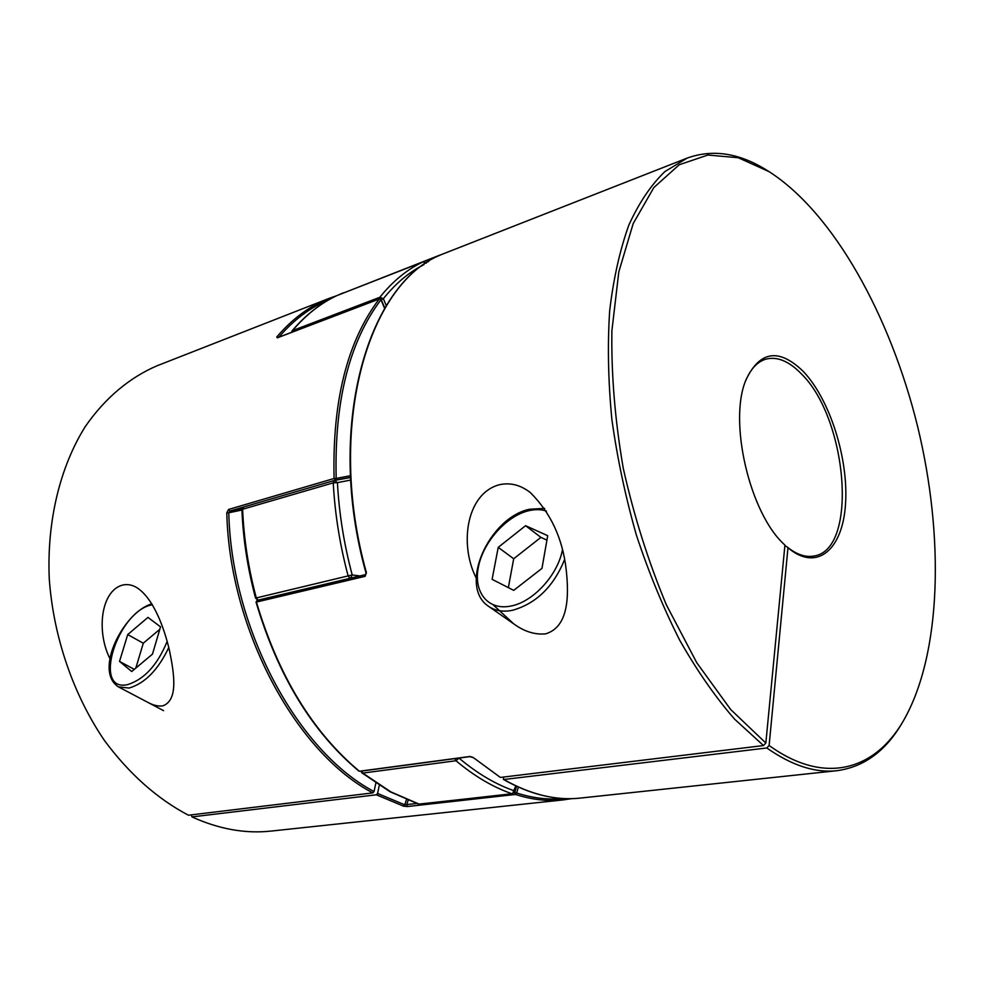 <?xml version="1.0" encoding="UTF-8"?>
<svg xmlns="http://www.w3.org/2000/svg" width="985" height="985" viewBox="0 0 985 985"><rect width="100%" height="100%" fill="white"/><g stroke="black" fill="none" stroke-linecap="round" stroke-linejoin="round"><path stroke-width="1.48" d="M350.66 578.146L352.199 574.932L359.919 575.942M459.108 758.204C477.393 773.545 495.787 784.417 514.293 790.82L514.798 791.878L516.448 786.252M257.873 600.16L255.546 598.117L352.199 574.932C343.999 544.151 339.086 513.394 337.424 482.65L333.25 482.859L242.618 509.245C243.849 538.869 248.405 568.431 256.309 597.969L258.193 600.111M255.546 598.117C247.678 568.69 243.123 539.226 241.916 509.701L243.96 506.906L334.481 480.446M241.916 509.701L243.923 506.918L334.518 480.434L337.424 482.65L350.709 480.052M381.232 299.612L383.362 298.726L386.305 305.719M291.363 332.401L292.508 330.615L379.865 297.261L383.362 298.726C395.551 283.483 409.107 272.094 424.042 264.571M336.808 295.648L336.981 295.562C320.679 303.208 305.855 314.892 292.508 330.615L292.065 332.13M380.222 299.021L379.447 298.824L379.865 297.261C392.793 281.181 407.199 269.373 423.107 261.838L425.951 263.241M493.362 604.975L513.604 623.764C524.18 631.533 534.867 634.894 545.678 633.847C568.419 626.928 569.182 596.713 566.19 569.662C562.681 538.672 550.775 513.013 530.459 492.685C520.511 484.854 509.984 482.244 498.878 484.854C465.24 494.433 458.985 547.291 477.429 580.337M903.368 720.885L902.162 722.928C885.724 751.062 864.005 766.983 837.016 770.689C815.334 773.139 791.928 765.567 766.798 747.972L769.113 745.473C824.864 785.71 874.865 770.036 903.368 720.885C941.771 653.991 944.356 536.554 917.589 426.357C890.477 316.259 833.987 213.265 769.051 171.636L738.221 157.723L707.846 155.039L679.219 164.754L653.831 187.569L633.195 223.558L618.802 271.922L611.882 330.849C611.229 374.534 615.009 420.312 623.246 468.207C633.983 516.066 648.352 561.622 666.377 604.876L696.801 662.782L730.636 709.471L765.837 743.047L784.934 545.05C749.72 514.195 727.89 420.423 746.236 379.287C760.125 350.722 779.135 348.087 803.243 371.407C829.887 399.233 848.688 458.862 845.512 504.123C842.704 549.667 816.947 572.297 787.975 547.771L786.178 546.207C796.065 554.407 805.373 557.67 814.066 555.996C858.514 549.618 847.617 418.366 801.187 373.684C788.997 361.138 777.239 356.287 765.924 359.131C757.502 361.643 750.792 368.735 745.805 380.432M365.78 574.55L365.139 576.323L256.42 602.057C278.324 675.735 312.639 732.126 359.39 771.243L469.648 756.517L473.625 757.81L500.368 777.436L763.51 745.559L734.601 719.161C715.43 697.121 697.183 670.896 679.847 640.472C663.373 607.991 648.918 572.962 636.482 535.384C625.487 496.957 617.287 458.284 611.87 419.376C608.176 381.047 607.449 344.799 609.678 310.657C613.544 278.287 619.959 249.71 628.923 224.9C639.142 202.578 651.147 184.798 664.912 171.562L687.198 158.08C712.857 148.907 739.464 153.02 767.044 170.393L769.051 171.636M766.798 747.972L503.84 779.504C530.484 794.575 555.934 800.768 580.19 798.096L837.016 770.689M365.139 576.323L365.964 572.851C325.432 428.549 366.826 284.64 440.369 255.029L440.751 254.844M469.648 756.517L472.874 757.293M503.84 779.504L503.212 777.091M769.113 745.473L787.975 547.771M784.799 546.49L786.178 546.207M763.51 745.559L765.837 743.047M365.509 574.674L257.085 600.37L256.408 601.983M366.346 572.716L365.767 574.563L257.085 600.37L256.038 602.118C277.893 675.673 312.196 732.015 358.946 771.144L358.762 770.726M337.88 295.204L439.987 255.066M147.972 702.428C153.352 705.346 158.302 706.491 162.808 705.863C178.445 700.224 174.234 673.765 169.42 650.248C163.805 626.263 152.872 597.636 136.595 587.491C131.83 584.721 127.04 583.945 122.251 585.164C100.445 591.357 96.247 632.678 110.357 659.482M350.562 477.343L335.553 480.138L336.18 478.414L334.1 478.488C332.204 401.215 347.225 341.401 379.188 299.021L277.881 337.633M384.63 308.453L380.961 299.699M408.172 800.349L406.743 804.597L404.724 804.807L403.665 806.198L376.356 794.796L191.964 816.91C218.929 829.148 245.277 833.876 271.023 831.081L563.334 799.894C548.042 801.556 532.097 799.746 515.512 794.452L516.657 792.987L514.81 792.396L516.583 786.313M375.864 783.1L374.054 791.534L372.835 792.888L188.455 815.223C157.181 798.786 129.146 773.828 104.348 740.363C73.149 694.45 53.301 636.47 49.25 578.564C46.8 520.831 60.11 466.89 85.129 426.8C104.903 398.088 129.7 377.464 157.206 365.718L328.941 298.443C309.672 305.941 292.299 318.783 276.797 336.969L277.277 337.867M228.545 509.467L334.1 478.488L335.553 480.138L229.998 510.993L228.545 509.467L226.796 512.877L228.779 512.779L229.998 510.993L242.15 508.457M403.665 806.198L407.421 806.543L515.512 794.452L514.564 792.42M379.299 785.353L377.563 793.442L404.724 804.807L406.485 799.648M191.373 814.866L191.964 816.91M278.201 337.412L276.797 336.969M350.475 475.706L336.18 478.414C334.272 401.511 349.195 341.955 380.949 299.748L379.447 298.824L277.438 337.72M376.356 794.796L377.563 793.442M513.714 590.36L541.972 568.382L547.709 535.705L525.584 525.694L498.225 547.352L492.106 579.352L513.714 590.36M546.934 540.137L540.9 537.379L513.702 558.766L508.346 587.626M513.702 558.766L498.225 547.352M540.9 537.379L525.584 525.694M131.719 671.511L119.53 661.403L127.718 634.574L147.959 617.398L160.53 626.854L152.466 654.151L131.719 671.511M134.292 669.369L119.53 661.403M135.844 668.064L143.281 643.217L127.718 634.574M143.281 643.217L159.804 629.304M350.574 477.516L334.518 480.434L333.25 482.859C334.912 513.887 339.874 544.951 348.148 576.028L350.044 578.293M390.848 791.891L419.253 804.179L511.991 793.75C493.214 787.298 474.536 776.303 455.993 760.752L362.788 773.09L390.848 791.891M360.953 771.304L361.914 772.88L390.085 791.768L418.687 804.129L512.495 793.812L514.798 791.878M423.427 261.739L337.116 295.512M512.495 793.812L515.746 785.919M420.238 804.068L418.687 804.129M361.914 772.88L362.788 773.09L361.766 771.193M454.959 758.758L455.993 760.752L458.801 758.253M360.375 771.23L470.596 756.529M687.198 158.08L337.781 295.241M440.43 255.004C367.38 284.259 325.801 428.192 366.445 572.753M473.625 757.81L500.368 777.436M428.684 261.468L426.074 262.478M337.966 295.18L343.1 292.89M372.835 792.888C296.399 753.008 229.53 630.462 226.796 512.877M571.719 798.65L563.334 799.894L571.731 798.65M241.928 510.008L228.779 512.779C231.524 629.797 298.024 751.764 374.054 791.534M328.362 300.043C310.127 307.554 293.628 319.916 278.866 337.165M407.421 806.543L406.743 804.597L416.692 803.477M518.369 787.126L516.657 792.987C532.873 798.182 548.485 800.029 563.482 798.527M564.553 559.652C553.471 586.801 536.062 603.694 512.311 610.343C503.015 612.128 495.172 610.835 488.769 606.464L513.604 623.764M546.404 511.067C540.962 509.27 534.929 509.183 528.317 510.809C506.056 516.288 483.167 542.181 478.365 567.101C473.243 592.083 487.92 610.835 510.846 606.046C532.897 602.106 557.596 575.4 562.41 550.061M151.825 603.854C124.036 611.697 93.23 670.785 118.471 686.902L129.097 688.047C144.943 683.356 158.166 669.849 168.767 647.514M167.167 641.383C157.575 664.838 144.45 679.231 127.804 684.575C91.753 693.021 117.313 611.451 151.715 604.888L152.367 604.741M426.419 262.933L423.168 261.801L336.895 295.599C320.396 303.343 305.412 315.138 291.966 330.997M503.372 779.418C530.127 794.55 555.737 800.78 580.19 798.096M384.827 308.12L381.22 299.612L379.447 298.824M336.562 295.759L328.941 298.443M544.668 508.395L529.474 509.245C488.905 517.679 457.902 586.58 488.769 606.464M118.471 686.902L163.584 710.653"/></g></svg>
